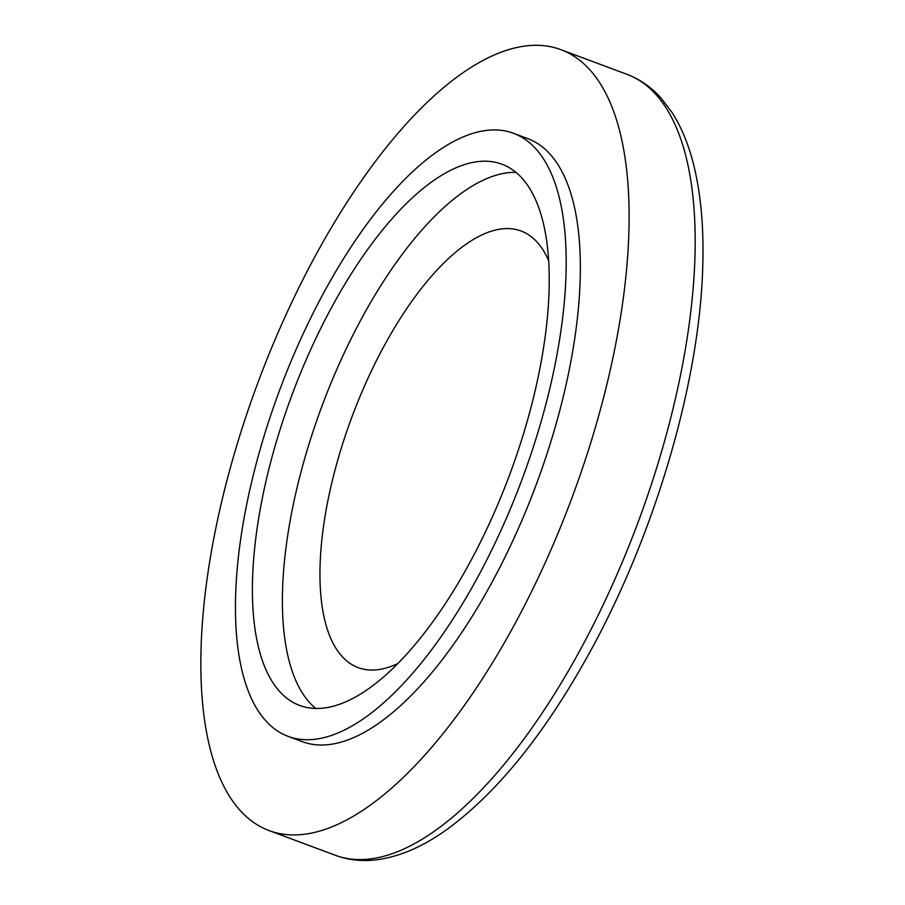 <?xml version="1.0" encoding="UTF-8"?>
<svg xmlns="http://www.w3.org/2000/svg" width="905" height="905" viewBox="0 0 905 905"><rect width="100%" height="100%" fill="white"/><g stroke="black" fill="none" stroke-linecap="round" stroke-linejoin="round"><path stroke-width="1.36" d="M548.464 260.278A233.015 93.453 -69.5 0 0 505.273 228.614A233.015 93.453 -69.5 0 0 384.942 344.454A233.015 93.453 -69.5 0 0 344.658 659.066A233.015 93.453 -69.5 0 0 398.03 663.444M333.017 304.827A288.887 115.851 -69.5 0 0 299.827 705.493A288.887 115.851 -69.5 0 0 468.62 564.833A288.887 115.851 -69.5 0 0 501.8 164.167A288.887 115.851 -69.5 0 0 333.017 304.827M288.288 736.421L302.451 741.704A321.897 129.098 -69.5 0 0 490.533 584.981A321.897 129.098 -69.5 0 0 527.513 138.522L513.35 133.239A321.897 129.098 -69.5 0 0 325.268 289.973A321.897 129.098 -69.5 0 0 288.288 736.421A321.897 129.098 -69.5 0 0 476.369 579.686A321.897 129.098 -69.5 0 0 513.35 133.239M512.807 627.697A416.82 167.165 -69.5 0 0 560.693 49.594A416.82 167.165 -69.5 0 0 317.157 252.54A416.82 167.165 -69.5 0 0 269.271 830.643A416.82 167.165 -69.5 0 0 512.807 627.697M515.816 172.346A288.887 115.851 -69.5 0 0 362.973 316.003A288.887 115.851 -69.5 0 0 315.766 708.491M626.758 74.244C639.801 79.188 651.238 87.118 661.035 98.045L671.996 112.435C681.42 127.119 688.648 144.642 693.705 164.982C700.787 193.58 703.83 226.623 702.812 264.124C700.312 380.021 655.458 533.35 589.472 652.844C544.629 734.215 496.788 793.323 445.961 830.157C422.488 846.854 399.467 856.718 376.887 859.75C362.305 861.594 348.448 860.112 335.336 855.293A416.82 167.165 -69.5 0 0 578.872 652.347A416.82 167.165 -69.5 0 0 626.758 74.244L560.693 49.594M335.336 855.293L269.271 830.643"/></g></svg>
